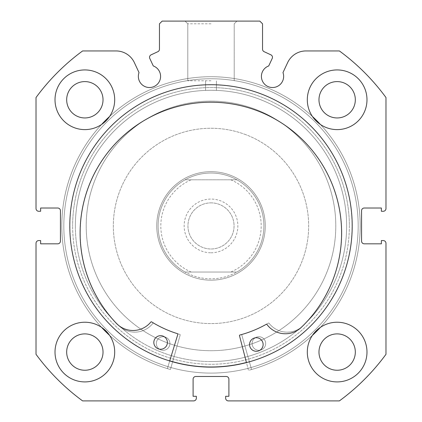<?xml version="1.0" encoding="UTF-8"?>
<svg xmlns="http://www.w3.org/2000/svg" width="422" height="422" viewBox="0 0 422 422"><rect width="100%" height="100%" fill="white"/><g stroke="black" fill="none" stroke-linecap="round" stroke-linejoin="round"><path stroke-width="0.32" stroke-dasharray="2.11 1.58" d="M169.744 360.821A141.069 141.069 0 0 1 135.378 106.835A141.069 141.069 0 0 1 330.088 150.301A141.069 141.069 0 0 1 246.427 362.466M330.088 150.301A141.069 141.069 0 0 1 286.622 345.006A141.069 141.069 0 0 1 91.912 301.54A141.069 141.069 0 0 1 135.378 106.835A141.069 141.069 0 0 1 330.088 150.301M316.347 159.025A124.791 124.791 0 0 1 277.898 331.265A124.791 124.791 0 0 1 105.653 292.815A124.791 124.791 0 0 1 144.102 120.576A124.791 124.791 0 0 1 316.347 159.025A124.791 124.791 0 0 1 277.898 331.265A124.791 124.791 0 0 1 105.653 292.815A124.791 124.791 0 0 1 144.102 120.576A124.791 124.791 0 0 1 316.347 159.025M180.173 335.047A0.543 0.543 0 0 0 179.798 334.377A112.853 112.853 0 0 1 153.655 323.12A0.543 0.543 0 0 0 152.949 323.257A22.983 22.983 0 0 1 119.278 326.116A130.746 130.746 0 0 1 211 102.214A130.746 130.746 0 0 1 302.738 326.127A22.983 22.983 0 0 1 269.051 323.257A0.543 0.543 0 0 0 268.345 323.12A112.853 112.853 0 0 1 242.202 334.377A0.543 0.543 0 0 0 241.827 335.047L251.565 369.508A149.209 149.209 0 0 0 211 76.714A149.209 149.209 0 0 0 170.435 369.508L180.173 335.047A0.543 0.543 0 0 0 179.798 334.377A112.853 112.853 0 0 1 153.655 323.12A0.543 0.543 0 0 0 152.949 323.257A22.983 22.983 0 0 1 119.278 326.116A130.746 130.746 0 0 1 211 102.214A130.746 130.746 0 0 1 302.738 326.127L302.722 326.116A22.983 22.983 0 0 1 269.051 323.257A0.543 0.543 0 0 0 268.345 323.12A112.853 112.853 0 0 1 242.202 334.377A0.543 0.543 0 0 0 241.827 335.047L251.565 369.508A149.209 149.209 0 0 0 211 76.714A149.209 149.209 0 0 0 170.435 369.508L180.173 335.047M156.34 343.508A6.784 6.784 0 0 0 163.124 350.292A6.784 6.784 0 0 0 169.908 343.508A6.784 6.784 0 0 0 163.124 336.73A6.784 6.784 0 0 0 156.34 343.508A6.784 6.784 0 0 0 163.124 350.292A6.784 6.784 0 0 0 169.908 343.508A6.784 6.784 0 0 0 163.124 336.73A6.784 6.784 0 0 0 156.34 343.508M252.092 343.508A6.784 6.784 0 0 0 258.876 350.292A6.784 6.784 0 0 0 265.66 343.508A6.784 6.784 0 0 0 258.876 336.73A6.784 6.784 0 0 0 252.092 343.508A6.784 6.784 0 0 0 258.876 350.292A6.784 6.784 0 0 0 265.66 343.508A6.784 6.784 0 0 0 258.876 336.73A6.784 6.784 0 0 0 252.092 343.508M312.428 335.353A149.209 149.209 0 0 1 248.468 370.347L239.48 335.685A0.543 0.543 0 0 1 239.865 335.021A112.853 112.853 0 0 0 266.245 324.328A0.543 0.543 0 0 1 266.947 324.481A22.983 22.983 0 0 0 300.554 328.063L300.564 328.073A130.746 130.746 0 0 0 213.653 102.245A130.746 130.746 0 0 0 117.137 324.138L117.147 324.122A22.983 22.983 0 0 0 150.876 321.986A0.543 0.543 0 0 1 151.582 321.865A112.853 112.853 0 0 0 177.477 333.681A0.543 0.543 0 0 1 177.836 334.361L167.365 368.606A149.209 149.209 0 0 1 109.572 335.353M263.122 344.658A6.784 6.784 0 0 1 256.196 351.289A6.784 6.784 0 0 1 249.56 344.363A6.784 6.784 0 0 1 256.486 337.732A6.784 6.784 0 0 1 263.122 344.658M167.392 342.601A6.784 6.784 0 0 1 160.465 349.237A6.784 6.784 0 0 1 153.83 342.311A6.784 6.784 0 0 1 160.756 335.675A6.784 6.784 0 0 1 167.392 342.601M101.57 327.351A149.209 149.209 0 0 1 101.57 124.49M109.572 116.493A149.209 149.209 0 0 1 312.428 116.493M320.43 124.49A149.209 149.209 0 0 1 320.43 327.351M169.707 360.952L167.365 368.606A149.209 149.209 0 0 1 214.202 76.746A149.209 149.209 0 0 1 248.468 370.347L246.459 362.598M254.266 108.871A124.791 124.791 0 0 1 328.052 269.189A124.791 124.791 0 0 1 167.734 342.97A124.791 124.791 0 0 1 93.948 182.652A124.791 124.791 0 0 1 254.266 108.871A124.791 124.791 0 0 1 328.052 269.189A124.791 124.791 0 0 1 167.734 342.97A124.791 124.791 0 0 1 93.948 182.652A124.791 124.791 0 0 1 254.266 108.871M192.189 276.811A54.259 54.259 0 0 1 160.107 207.107A54.259 54.259 0 0 1 229.811 175.03A54.259 54.259 0 0 1 261.893 244.734A54.259 54.259 0 0 1 192.189 276.811A54.259 54.259 0 0 1 160.107 207.107A54.259 54.259 0 0 1 229.811 175.03A54.259 54.259 0 0 1 261.893 244.734A54.259 54.259 0 0 1 192.189 276.811M244.86 134.317A97.661 97.661 0 0 1 302.606 259.783A97.661 97.661 0 0 1 177.14 317.523A97.661 97.661 0 0 1 119.394 192.057A97.661 97.661 0 0 1 244.86 134.317A97.661 97.661 0 0 1 302.606 259.783A97.661 97.661 0 0 1 177.14 317.523A97.661 97.661 0 0 1 119.394 192.057A97.661 97.661 0 0 1 244.86 134.317M259.91 93.605A141.069 141.069 0 0 1 343.318 274.833A141.069 141.069 0 0 1 162.09 358.241A141.069 141.069 0 0 1 78.682 177.008A141.069 141.069 0 0 1 259.91 93.605A141.069 141.069 0 0 1 343.318 274.833A141.069 141.069 0 0 1 162.09 358.241A141.069 141.069 0 0 1 78.682 177.008A141.069 141.069 0 0 1 259.91 93.605M211 252.778A26.855 26.855 0 0 0 237.855 225.923A26.855 26.855 0 0 0 211 199.063A26.855 26.855 0 0 0 184.145 225.923A26.855 26.855 0 0 0 211 252.778M211 202.861A23.057 23.057 0 0 1 234.057 225.923A23.057 23.057 0 0 1 211 248.98A23.057 23.057 0 0 1 187.943 225.923A23.057 23.057 0 0 1 211 202.861A23.057 23.057 0 0 1 234.057 225.923A23.057 23.057 0 0 1 211 248.98A23.057 23.057 0 0 1 187.943 225.923A23.057 23.057 0 0 1 211 202.861M211 278.821A52.903 52.903 0 0 1 158.097 225.923A52.903 52.903 0 0 1 211 173.02A52.903 52.903 0 0 1 263.903 225.923A52.903 52.903 0 0 1 211 278.821C201.779 278.778 193.144 276.516 185.084 272.037L191.203 272.037A50.186 50.186 0 0 1 191.203 179.804L185.084 179.804A52.903 52.903 0 0 0 185.084 272.037L236.916 272.037C228.856 276.516 220.221 278.778 211 278.821M211 280.176A54.259 54.259 0 0 1 156.741 225.923A54.259 54.259 0 0 1 211 171.664A54.259 54.259 0 0 1 265.259 225.923A54.259 54.259 0 0 1 211 280.176A54.259 54.259 0 0 1 156.741 225.923A54.259 54.259 0 0 1 211 171.664A54.259 54.259 0 0 1 265.259 225.923A54.259 54.259 0 0 1 211 280.176M211 361.564A135.641 135.641 0 0 1 75.359 225.923A135.641 135.641 0 0 1 211 90.276A135.641 135.641 0 0 1 346.641 225.923A135.641 135.641 0 0 1 211 361.564A135.641 135.641 0 0 1 75.359 225.923A135.641 135.641 0 0 1 211 90.276A135.641 135.641 0 0 1 346.641 225.923A135.641 135.641 0 0 1 211 361.564M236.916 272.037A52.903 52.903 0 0 0 236.916 179.804L230.797 179.804A50.186 50.186 0 0 1 230.797 272.037L236.916 272.037A52.903 52.903 0 0 0 236.916 179.804C228.856 175.325 220.221 173.062 211 173.02C201.779 173.062 193.144 175.325 185.084 179.804A52.903 52.903 0 0 0 185.084 272.037M230.797 272.037L191.203 272.037M230.797 179.804L191.203 179.804M236.916 179.804L185.084 179.804M149.784 58.447A2.711 2.711 0 0 1 151.097 54.839L157.891 51.674A2.711 2.711 0 0 0 159.458 49.216L159.458 23.811L162.169 21.1L259.831 21.1L262.542 23.811L262.542 49.216A2.711 2.711 0 0 0 264.109 51.674L270.903 54.839A2.711 2.711 0 0 1 272.216 58.447L268.719 65.948A11.125 11.125 0 0 0 272.528 87.523A11.125 11.125 0 0 0 282.977 72.595L287.625 62.635A20.256 20.256 0 0 1 305.982 50.941L339.388 50.941A217.029 217.029 0 0 1 385.977 97.529L385.977 208.558A2.711 2.711 0 0 1 383.266 211.269L381.367 211.269L381.367 208.014L364.276 208.014A2.711 2.711 0 0 0 361.564 210.731L361.564 241.115A2.711 2.711 0 0 0 364.276 243.826L381.367 243.826L381.367 240.572L383.266 240.572A2.711 2.711 0 0 1 385.977 243.283L385.977 354.311A217.029 217.029 0 0 1 339.388 400.9L228.36 400.9A2.711 2.711 0 0 1 225.649 398.189L225.649 396.29L228.903 396.29L228.903 379.199A2.711 2.711 0 0 0 226.192 376.482L195.808 376.482A2.711 2.711 0 0 0 193.097 379.199L193.097 396.29L196.351 396.29L196.351 398.189A2.711 2.711 0 0 1 193.64 400.9L82.612 400.9A217.029 217.029 0 0 1 36.023 354.311L36.023 243.283A2.711 2.711 0 0 1 38.734 240.572L40.633 240.572L40.633 243.826L57.724 243.826A2.711 2.711 0 0 0 60.436 241.115L60.436 210.731A2.711 2.711 0 0 0 57.724 208.014L40.633 208.014L40.633 211.269L38.734 211.269A2.711 2.711 0 0 1 36.023 208.558L36.023 97.529A217.029 217.029 0 0 1 82.612 50.941L116.018 50.941A20.256 20.256 0 0 1 134.375 62.635L139.023 72.595A11.125 11.125 0 0 0 149.472 87.523A11.125 11.125 0 0 0 153.281 65.948L149.784 58.447M211 21.1L185.073 21.1L211 21.1M211 23.811L187.79 23.811L211 23.811M349.358 225.923A138.358 138.358 0 0 1 211 364.276A138.358 138.358 0 0 1 72.642 225.923A138.358 138.358 0 0 0 211 364.276A138.358 138.358 0 0 0 349.358 225.923A138.358 138.358 0 0 0 211 87.565A138.358 138.358 0 0 0 72.642 225.923A138.358 138.358 0 0 1 211 87.565A138.358 138.358 0 0 1 349.358 225.923M75.359 225.923A135.641 135.641 0 0 0 211 361.564A135.641 135.641 0 0 0 346.641 225.923A135.641 135.641 0 0 1 211 361.564A135.641 135.641 0 0 1 75.359 225.923A135.641 135.641 0 0 1 211 90.276C204 90.398 204 90.398 211 90.276C204 90.398 204 90.398 211 90.276C204 90.398 204 90.398 211 90.276C204 90.398 204 90.398 211 90.276C218 90.398 218 90.398 211 90.276C218 90.398 218 90.398 211 90.276C218 90.398 218 90.398 211 90.276C218 90.398 218 90.398 211 90.276A135.641 135.641 0 0 1 346.641 225.923A135.641 135.641 0 0 0 211 90.276A135.641 135.641 0 0 0 75.359 225.923M211 80.781L187.79 80.781L211 80.781M352.206 225.923A141.206 141.206 0 0 0 211 84.716A141.206 141.206 0 0 0 69.794 225.923A141.206 141.206 0 0 0 211 367.124A141.206 141.206 0 0 0 352.206 225.923A141.206 141.206 0 0 0 211 84.716A141.206 141.206 0 0 0 69.794 225.923A141.206 141.206 0 0 0 211 367.124A141.206 141.206 0 0 0 352.206 225.923A141.206 141.206 0 0 0 211 84.716A141.206 141.206 0 0 0 69.794 225.923A141.206 141.206 0 0 0 211 367.124A141.206 141.206 0 0 0 352.206 225.923A141.206 141.206 0 0 0 211 84.716A141.206 141.206 0 0 0 69.794 225.923A141.206 141.206 0 0 0 211 367.124A141.206 141.206 0 0 0 352.206 225.923A141.206 141.206 0 0 0 211 84.716A141.206 141.206 0 0 0 69.794 225.923A141.206 141.206 0 0 0 211 367.124A141.206 141.206 0 0 0 352.206 225.923A141.206 141.206 0 0 0 211 84.716A141.206 141.206 0 0 0 69.794 225.923A141.206 141.206 0 0 0 211 367.124A141.206 141.206 0 0 0 352.206 225.923A141.206 141.206 0 0 0 211 84.716A141.206 141.206 0 0 0 69.794 225.923A141.206 141.206 0 0 0 211 367.124A141.206 141.206 0 0 0 352.206 225.923M358.172 225.923A147.172 147.172 0 0 0 211 78.75A147.172 147.172 0 0 0 63.827 225.923A147.172 147.172 0 0 0 211 373.095A147.172 147.172 0 0 0 358.172 225.923A147.172 147.172 0 0 0 211 78.75A147.172 147.172 0 0 0 63.827 225.923A147.172 147.172 0 0 0 211 373.095A147.172 147.172 0 0 0 358.172 225.923A147.172 147.172 0 0 0 211 78.75A147.172 147.172 0 0 0 63.827 225.923A147.172 147.172 0 0 0 211 373.095A147.172 147.172 0 0 0 358.172 225.923A147.172 147.172 0 0 0 211 78.75A147.172 147.172 0 0 0 63.827 225.923A147.172 147.172 0 0 0 211 373.095A147.172 147.172 0 0 0 358.172 225.923M307.306 352.069A29.841 29.841 0 0 0 337.146 381.91A29.841 29.841 0 0 0 366.987 352.069A29.841 29.841 0 0 0 337.146 322.229A29.841 29.841 0 0 0 307.306 352.069A29.841 29.841 0 0 0 337.146 381.91A29.841 29.841 0 0 0 366.987 352.069A29.841 29.841 0 0 0 337.146 322.229A29.841 29.841 0 0 0 307.306 352.069A29.841 29.841 0 0 0 337.146 381.91A29.841 29.841 0 0 0 366.987 352.069A29.841 29.841 0 0 0 337.146 322.229A29.841 29.841 0 0 0 307.306 352.069M55.013 352.069A29.841 29.841 0 0 0 84.854 381.91A29.841 29.841 0 0 0 114.694 352.069A29.841 29.841 0 0 0 84.854 322.229A29.841 29.841 0 0 0 55.013 352.069A29.841 29.841 0 0 0 84.854 381.91A29.841 29.841 0 0 0 114.694 352.069A29.841 29.841 0 0 0 84.854 322.229A29.841 29.841 0 0 0 55.013 352.069A29.841 29.841 0 0 0 84.854 381.91A29.841 29.841 0 0 0 114.694 352.069A29.841 29.841 0 0 0 84.854 322.229A29.841 29.841 0 0 0 55.013 352.069M307.306 99.771A29.841 29.841 0 0 0 337.146 129.612A29.841 29.841 0 0 0 366.987 99.771A29.841 29.841 0 0 0 337.146 69.931A29.841 29.841 0 0 0 307.306 99.771A29.841 29.841 0 0 0 337.146 129.612A29.841 29.841 0 0 0 366.987 99.771A29.841 29.841 0 0 0 337.146 69.931A29.841 29.841 0 0 0 307.306 99.771A29.841 29.841 0 0 0 337.146 129.612A29.841 29.841 0 0 0 366.987 99.771A29.841 29.841 0 0 0 337.146 69.931A29.841 29.841 0 0 0 307.306 99.771M55.013 99.771A29.841 29.841 0 0 0 84.854 129.612A29.841 29.841 0 0 0 114.694 99.771A29.841 29.841 0 0 0 84.854 69.931A29.841 29.841 0 0 0 55.013 99.771A29.841 29.841 0 0 0 84.854 129.612A29.841 29.841 0 0 0 114.694 99.771A29.841 29.841 0 0 0 84.854 69.931A29.841 29.841 0 0 0 55.013 99.771A29.841 29.841 0 0 0 84.854 129.612A29.841 29.841 0 0 0 114.694 99.771A29.841 29.841 0 0 0 84.854 69.931A29.841 29.841 0 0 0 55.013 99.771M66.676 99.771A18.178 18.178 0 0 0 84.854 117.949A18.178 18.178 0 0 0 103.026 99.771A18.178 18.178 0 0 0 84.854 81.599A18.178 18.178 0 0 0 66.676 99.771M318.974 99.771A18.178 18.178 0 0 0 337.146 117.949A18.178 18.178 0 0 0 355.324 99.771A18.178 18.178 0 0 0 337.146 81.599A18.178 18.178 0 0 0 318.974 99.771M66.676 352.069A18.178 18.178 0 0 0 84.854 370.247A18.178 18.178 0 0 0 103.026 352.069A18.178 18.178 0 0 0 84.854 333.892A18.178 18.178 0 0 0 66.676 352.069M318.974 352.069A18.178 18.178 0 0 0 337.146 370.247A18.178 18.178 0 0 0 355.324 352.069A18.178 18.178 0 0 0 337.146 333.892A18.178 18.178 0 0 0 318.974 352.069M187.79 23.811L185.073 21.1L187.79 23.811L187.79 80.781L187.79 23.811M205.572 90.387L205.572 80.781L205.572 90.387M234.21 80.781L234.21 23.811L236.927 21.1L234.21 23.811L234.21 80.781M216.428 90.387L216.428 80.781L216.428 90.387"/><path stroke-width="0.63" d="M246.427 362.466A141.069 141.069 0 0 1 169.744 360.821M246.459 362.598L239.48 335.685A0.543 0.543 0 0 1 239.865 335.021A112.853 112.853 0 0 0 266.245 324.328A0.543 0.543 0 0 1 266.947 324.481A22.983 22.983 0 0 0 300.554 328.063L300.564 328.073A130.746 130.746 0 0 0 213.653 102.245A130.746 130.746 0 0 0 117.137 324.138L117.147 324.122A22.983 22.983 0 0 0 150.876 321.986A0.543 0.543 0 0 1 151.582 321.865A112.853 112.853 0 0 0 177.477 333.681A0.543 0.543 0 0 1 177.836 334.361L169.707 360.952M263.122 344.658A6.784 6.784 0 0 1 256.196 351.289A6.784 6.784 0 0 1 249.56 344.363A6.784 6.784 0 0 1 256.486 337.732A6.784 6.784 0 0 1 263.122 344.658M167.392 342.601A6.784 6.784 0 0 1 160.465 349.237A6.784 6.784 0 0 1 153.83 342.311A6.784 6.784 0 0 1 160.756 335.675A6.784 6.784 0 0 1 167.392 342.601M101.57 124.49A149.209 149.209 0 0 1 109.572 116.493M312.428 116.493A149.209 149.209 0 0 1 320.43 124.49M109.572 335.353A149.209 149.209 0 0 1 101.57 327.351M320.43 327.351A149.209 149.209 0 0 1 312.428 335.353M149.53 57.297A2.711 2.711 0 0 0 149.784 58.447L153.281 65.948A11.125 11.125 0 0 1 149.472 87.523A11.125 11.125 0 0 1 139.023 72.595L134.375 62.635A20.256 20.256 0 0 0 116.018 50.941L82.612 50.941A217.029 217.029 0 0 0 36.023 97.529L36.023 208.558A2.711 2.711 0 0 0 38.734 211.269L40.633 211.269L40.633 208.014L57.724 208.014A2.711 2.711 0 0 1 60.436 210.731L60.436 241.115A2.711 2.711 0 0 1 57.724 243.826L40.633 243.826L40.633 240.572L38.734 240.572A2.711 2.711 0 0 0 36.023 243.283L36.023 354.311A217.029 217.029 0 0 0 82.612 400.9L193.64 400.9A2.711 2.711 0 0 0 196.351 398.189L196.351 396.29L193.097 396.29L193.097 379.199A2.711 2.711 0 0 1 195.808 376.482L226.192 376.482A2.711 2.711 0 0 1 228.903 379.199L228.903 396.29L225.649 396.29L225.649 398.189A2.711 2.711 0 0 0 228.36 400.9L339.388 400.9A217.029 217.029 0 0 0 385.977 354.311L385.977 243.283A2.711 2.711 0 0 0 383.266 240.572L381.367 240.572L381.367 243.826L364.276 243.826A2.711 2.711 0 0 1 361.564 241.115L361.564 210.731A2.711 2.711 0 0 1 364.276 208.014L381.367 208.014L381.367 211.269L383.266 211.269A2.711 2.711 0 0 0 385.977 208.558L385.977 97.529A217.029 217.029 0 0 0 339.388 50.941L305.982 50.941A20.256 20.256 0 0 0 287.625 62.635L282.977 72.595A11.125 11.125 0 0 1 272.528 87.523A11.125 11.125 0 0 1 268.719 65.948L272.216 58.447A2.711 2.711 0 0 0 270.903 54.839L264.109 51.674A2.711 2.711 0 0 1 262.542 49.216L262.542 23.811L259.831 21.1L162.169 21.1L159.458 23.811L159.458 49.216A2.711 2.711 0 0 1 157.891 51.674L151.097 54.839A2.711 2.711 0 0 0 149.53 57.297M352.206 225.923A141.206 141.206 0 0 0 211 84.716A141.206 141.206 0 0 0 69.794 225.923A141.206 141.206 0 0 0 211 367.124A141.206 141.206 0 0 0 352.206 225.923M307.306 352.069A29.841 29.841 0 0 0 337.146 381.91A29.841 29.841 0 0 0 366.987 352.069A29.841 29.841 0 0 0 337.146 322.229A29.841 29.841 0 0 0 307.306 352.069M55.013 352.069A29.841 29.841 0 0 0 84.854 381.91A29.841 29.841 0 0 0 114.694 352.069A29.841 29.841 0 0 0 84.854 322.229A29.841 29.841 0 0 0 55.013 352.069M307.306 99.771A29.841 29.841 0 0 0 337.146 129.612A29.841 29.841 0 0 0 366.987 99.771A29.841 29.841 0 0 0 337.146 69.931A29.841 29.841 0 0 0 307.306 99.771M55.013 99.771A29.841 29.841 0 0 0 84.854 129.612A29.841 29.841 0 0 0 114.694 99.771A29.841 29.841 0 0 0 84.854 69.931A29.841 29.841 0 0 0 55.013 99.771M103.026 99.771A18.178 18.178 0 0 1 84.854 117.949A18.178 18.178 0 0 1 66.676 99.771A18.178 18.178 0 0 1 84.854 81.599A18.178 18.178 0 0 1 103.026 99.771M355.324 99.771A18.178 18.178 0 0 1 337.146 117.949A18.178 18.178 0 0 1 318.974 99.771A18.178 18.178 0 0 1 337.146 81.599A18.178 18.178 0 0 1 355.324 99.771M103.026 352.069A18.178 18.178 0 0 1 84.854 370.247A18.178 18.178 0 0 1 66.676 352.069A18.178 18.178 0 0 1 84.854 333.892A18.178 18.178 0 0 1 103.026 352.069M355.324 352.069A18.178 18.178 0 0 1 337.146 370.247A18.178 18.178 0 0 1 318.974 352.069A18.178 18.178 0 0 1 337.146 333.892A18.178 18.178 0 0 1 355.324 352.069"/></g></svg>
